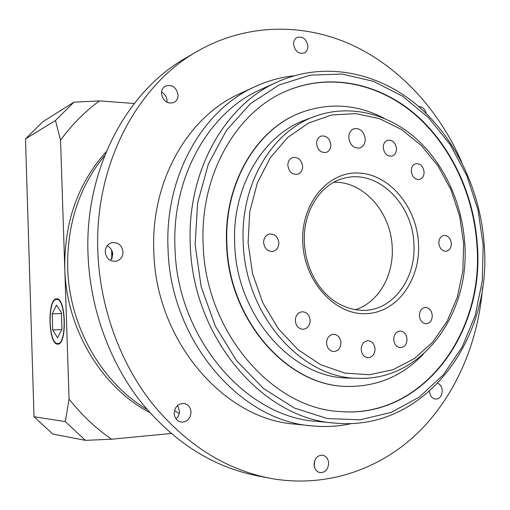 <?xml version="1.0" encoding="UTF-8"?>
<svg xmlns="http://www.w3.org/2000/svg" width="510" height="510" viewBox="0 0 510 510"><rect width="100%" height="100%" fill="white"/><g stroke="black" fill="none" stroke-linecap="round" stroke-linejoin="round"><path stroke-width="0.76" d="M104.652 155.62C79.343 186.564 67.02 223.992 67.677 267.903C69.175 326.247 101.649 382.653 146.963 409.402C101.649 382.653 69.175 326.247 67.677 267.903C67.02 223.992 79.343 186.564 104.652 155.62M174.509 410.563L179.239 413.508L174.509 410.563M57.751 343.53L57.764 343.53C67.008 344.326 65.809 297.967 56.648 299.383L56.323 299.408C47.22 299.854 48.635 344.773 57.751 343.53L59.415 343.453M56.304 298.841C46.971 299.313 48.424 345.353 57.77 344.097L57.789 344.097C67.269 344.913 66.039 297.362 56.642 298.815L56.304 298.841M106.227 151.757C78.043 183.065 64.228 222.003 64.776 268.566C66.255 329.192 101.637 387.39 149.71 412.545M99.501 100.903C84.838 111.607 71.853 124.708 60.543 140.205L55.469 120.507L73.918 102.166L99.501 100.903L134.27 103.492M69.079 399.132C81.625 414.949 95.791 428.311 111.569 439.212L85.406 440.359L65.312 421.623L69.079 399.132L60.543 140.205M171.06 433.5L111.569 439.212M65.312 421.623L34.017 416.727L52.785 434.042L85.406 440.359M34.017 416.727L25.5 138.879L55.469 120.507M25.5 138.879L42.84 121.75L73.918 102.166M52.734 329.951L57.56 337.786L61.978 329.25L61.436 312.726L56.508 305.127L52.211 313.809L52.734 329.951L61.799 329.587M61.461 313.516L52.211 313.809M112.079 251.067L112.219 257.862M348.77 137.789C350.102 145.235 353.806 148.62 359.869 147.957C363.464 146.561 365.249 143.52 365.224 138.841C363.866 131.312 360.111 127.946 353.959 128.737C350.478 130.177 348.751 133.193 348.77 137.789M438.855 243.302C439.645 248.548 442.113 251.201 446.237 251.251C449.61 250.41 451.312 247.771 451.337 243.346C450.528 238.055 448.035 235.41 443.853 235.422C440.551 236.302 438.88 238.929 438.855 243.302M419.405 315.856C420.081 320.809 422.395 323.448 426.334 323.761C430.191 323.085 432.174 320.28 432.27 315.339C431.581 310.335 429.235 307.702 425.232 307.447C421.445 308.167 419.507 310.972 419.405 315.856M393.72 339.698C394.364 344.613 396.665 347.272 400.618 347.673C404.736 347.061 406.872 344.167 407.012 338.991C406.349 334.024 404.009 331.372 399.987 331.028C395.951 331.698 393.86 334.586 393.72 339.698M361.22 349.63C361.858 354.577 364.204 357.281 368.258 357.727C372.6 357.14 374.856 354.169 375.035 348.827C374.378 343.81 371.988 341.113 367.857 340.737C363.611 341.388 361.392 344.352 361.22 349.63M326.566 343.287C327.222 348.375 329.677 351.135 333.929 351.562C338.404 350.937 340.731 347.922 340.922 342.522C340.246 337.365 337.741 334.611 333.406 334.26C329.033 334.955 326.751 337.964 326.566 343.287M295.309 320.815C296.029 326.139 298.656 328.963 303.201 329.288C307.657 328.548 309.972 325.52 310.15 320.223C309.411 314.817 306.72 311.999 302.092 311.769C297.744 312.579 295.488 315.594 295.309 320.815M263.613 242.69C264.55 248.676 267.616 251.589 272.818 251.43C276.764 250.353 278.779 247.458 278.868 242.741C277.899 236.665 274.775 233.771 269.478 234.045C265.653 235.18 263.695 238.062 263.613 242.69M287.857 165.552C288.985 171.947 292.255 174.841 297.668 174.254C300.951 173.024 302.596 170.353 302.608 166.241C301.448 159.777 298.127 156.895 292.644 157.596C289.463 158.865 287.863 161.517 287.857 165.552M316.589 143.807C317.736 150.169 320.956 153.038 326.234 152.407C329.32 151.189 330.856 148.608 330.843 144.655C329.677 138.229 326.419 135.38 321.064 136.113C318.074 137.356 316.582 139.925 316.589 143.807M383.271 147.766C384.317 153.752 387.237 156.525 392.037 156.092C395.02 154.995 396.5 152.484 396.48 148.55C395.422 142.519 392.464 139.759 387.606 140.269C384.699 141.391 383.252 143.897 383.271 147.766M411.283 171.277C412.239 177.002 414.987 179.724 419.532 179.456C422.58 178.436 424.103 175.905 424.084 171.87C423.115 166.101 420.336 163.385 415.739 163.729C412.756 164.775 411.27 167.293 411.283 171.277M305.662 119.837C263.185 134.767 231.629 187.106 234.721 244.685C236.646 316.334 292.887 378.528 348.712 378.031L358.409 378.299C302.105 378.828 245.227 315.696 243.232 242.97C240.057 184.531 271.906 131.484 314.746 116.433L305.662 119.837M355.094 309.812C378.439 302.685 394.045 275.292 392.19 246.891C390.909 212.351 363.522 181.063 333.833 182.293M301.053 112.557L300.874 112.627C256.377 128.896 223.393 184.059 226.606 244.73C228.614 320.401 287.659 386.197 346.519 386.401L346.711 386.414M384.291 118.345C357.217 104.257 329.53 102.306 301.231 112.487C256.721 128.762 223.718 183.951 226.937 244.666C228.945 320.376 288.022 386.217 346.902 386.421C376.979 386.867 402.537 376.036 423.568 353.934M203.178 244.609C205.415 332.163 272.499 408.752 340.221 411.544C422.599 418.697 484.615 333.068 477.366 245.259C474.147 194.61 451.127 145.165 414.911 113.998C378.643 83.162 329.804 72.592 286.754 90.888C236.576 111.448 199.639 174.873 203.178 244.609M340.03 411.532C422.299 418.531 484.181 333.011 476.946 245.316C473.739 194.724 450.757 145.337 414.592 114.189C378.375 83.366 329.607 72.764 286.582 90.965M277.65 81.849L260.852 89.467C209.278 111.728 171.526 176.887 175.006 248.262C177.142 338.162 245.877 417.065 316.174 421.298L334.541 423.051C262.988 418.806 192.614 337.543 190.306 244.927C186.654 171.405 225.152 104.48 277.65 81.849C324.309 61.041 377.515 72.006 416.734 104.894C455.927 138.14 480.751 191.084 484.232 245.361C492.175 339.494 424.734 432.289 334.541 423.051M351.919 423.491C338.889 426.449 325.514 427.24 311.782 425.863C240.051 420.979 170.181 340.406 168.032 248.74C164.539 176.071 202.808 109.675 255.21 86.566C267.75 80.816 280.659 77.227 293.945 75.799M161.472 93.585C163.136 101.235 167.305 104.212 173.974 102.51C176.721 100.961 178.086 98.436 178.06 94.924C176.352 87.165 172.119 84.233 165.361 86.114C162.747 87.682 161.453 90.174 161.472 93.585M161.536 92.055C164.858 93.904 166.687 96.76 167.012 100.623L166.929 102.306M105.226 251.94C106.309 258.576 109.981 261.668 116.229 261.216C120.628 259.896 122.897 256.791 123.031 251.915C121.89 245.125 118.116 242.059 111.703 242.728C107.514 244.137 105.353 247.21 105.226 251.94M107.119 245.814C110.562 247.528 112.442 250.359 112.755 254.324L110.721 260.54M174.21 413.489C174.732 418.359 177.142 421.234 181.445 422.114C187.348 421.955 190.549 418.602 191.04 412.042C190.491 407.056 187.992 404.175 183.536 403.404C177.792 403.703 174.688 407.069 174.21 413.489M177.55 405.456L179.475 410.881C179.52 414.133 178.373 416.791 176.039 418.863M314.083 464.795C314.536 469.13 316.519 471.744 320.038 472.642C325.348 472.636 328.211 469.429 328.638 463.029C328.166 458.624 326.132 456.004 322.524 455.169C317.316 455.271 314.504 458.477 314.083 464.795M314.931 460.09L314.147 465.541M429.554 391.329L429.567 391.578C430.121 396.079 432.155 398.603 435.674 399.164C439.862 398.743 442.042 395.856 442.221 390.488C441.889 387.001 440.442 384.61 437.88 383.329M293.569 44.344C295.035 51.344 298.611 54.213 304.298 52.951C306.746 51.618 307.944 49.298 307.887 45.977C306.402 38.913 302.787 36.07 297.037 37.44C294.678 38.785 293.518 41.087 293.569 44.344M461.703 162.193C439.339 110.657 400.35 67.511 352.047 44.988C303.737 22.931 246.687 23.109 197.606 51.153C137.152 84.972 94.191 165.042 97.85 251.946C99.896 306.618 119.416 361.016 151.062 402.039C184.671 443.49 223.915 468.83 268.789 478.055C324.309 488.656 378.331 470.316 416.874 433.781C455.251 396.799 478.131 343.338 482.568 287.34M197.606 51.153L186.297 57.706C126.735 91.048 84.494 169.467 88.02 254.388C89.983 307.823 109.102 360.965 140.173 401.077C173.164 441.615 211.758 466.433 255.963 475.53L268.789 478.055M255.21 86.566L239.502 93.84C188.018 116.567 150.488 181.254 153.829 251.87C155.824 340.929 224.075 419.233 294.563 424.084L311.782 425.863M426.213 113.488C424.938 108.974 422.458 106.686 418.774 106.635M111.633 250.085L111.805 258.857M463.628 243.391L459.618 216.036L451.006 189.905L438.115 166.081L421.432 145.63L401.58 129.514L379.363 118.6L355.738 113.596L331.793 114.973L308.748 122.942L287.857 137.343L270.357 157.647L257.359 182.905L249.753 211.784L248.096 242.632L252.558 273.634L262.873 302.921L278.377 328.765L298.076 349.726L320.726 364.726L344.989 373.129L369.501 374.729L392.987 369.718L414.343 358.606L432.627 342.172L447.123 321.345L457.311 297.19L462.863 270.823L463.628 243.391M302.755 242.824C300.645 203.656 328.045 171.188 358.868 173.062C389.691 174.356 416.638 207.047 418.487 243.232C420.769 279.41 397.309 312.553 366.282 313.663C335.3 315.352 304.4 281.992 302.755 242.824M413.871 243.538C412.584 203.286 376.826 168.619 343.663 178.36C320.541 183.919 302.513 211.797 304.374 242.977C305.331 258.589 310.01 272.576 318.399 284.918C323.142 291.612 328.72 297.183 335.127 301.639C345.015 307.804 355.196 310.711 365.664 310.341C394.523 308.83 416.313 277.262 413.871 243.538M483.2 245.272L477.985 209.744L466.854 175.74L450.183 144.617L428.527 117.689L402.626 96.205L373.435 81.326L342.14 74.052L310.131 75.142L279.021 85.011L250.537 103.613L226.44 130.362L208.354 164.054L197.625 202.897L195.126 244.59L201.131 286.531L215.284 326.068L236.583 360.742L263.568 388.537L294.429 408.051L327.229 418.519L360.092 419.813L391.31 412.361L419.437 396.984L443.317 374.818L462.105 347.157L475.212 315.397L482.288 280.959L483.2 245.272M58.274 299.338L56.648 299.383M314.746 116.433C349.057 103.81 387.364 113.258 415.784 138.306C444.159 163.602 462.2 203.076 464.731 243.487C470.309 313.267 422.599 380.76 358.409 378.299M300.874 112.627L301.231 112.487M346.519 386.401L346.902 386.421"/></g></svg>
